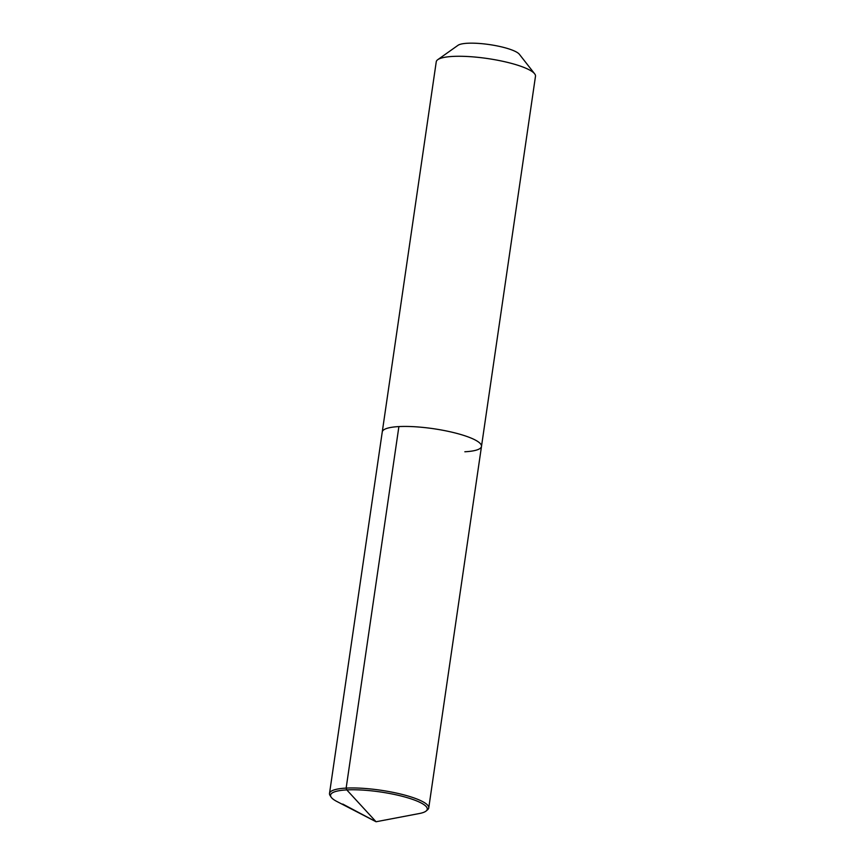 <?xml version="1.0" encoding="UTF-8"?>
<svg xmlns="http://www.w3.org/2000/svg" width="865" height="865" viewBox="0 0 865 865"><rect width="100%" height="100%" fill="white"/><g stroke="black" fill="none" stroke-linecap="round" stroke-linejoin="round"><path stroke-width="1.3" d="M331.1 797.098A48.851 10.326 8.3 0 1 346.779 789.907L376.059 821.75L336.907 801.498A48.851 10.326 8.3 0 1 331.1 797.098L330.062 795.476A50.138 10.596 8.3 0 1 329.511 793.454A50.138 10.596 8.3 0 1 346.151 788.101L398.895 426.586A50.138 10.596 8.3 0 1 452.903 432.414A50.138 10.596 8.3 0 1 481.481 446.416A50.138 10.596 8.3 0 1 464.851 451.768M437.755 59.674L457.996 45.315A31.756 6.715 -171.7 0 1 467.576 43.25A31.756 6.715 8.3 0 1 498.608 46.223A31.756 6.715 8.3 0 1 519.357 54.268L534.646 73.806A50.138 10.596 8.3 0 0 501.884 61.101A50.138 10.596 8.3 0 0 452.892 56.42A50.138 10.596 -171.7 0 0 437.755 59.674A50.138 10.596 -171.7 0 0 436.252 61.772L382.254 431.949A50.138 10.596 -171.7 0 1 398.895 426.586A50.138 10.596 -171.7 0 0 382.254 431.949L329.511 793.454M534.646 73.806A50.138 10.596 8.3 0 1 535.489 76.239L428.748 807.932A50.138 10.596 8.3 0 1 427.645 809.716L426.175 810.97A48.851 10.326 8.3 0 1 419.363 813.522L376.059 821.75L346.779 789.907A48.851 10.326 8.3 0 1 403.306 796.568A48.851 10.326 8.3 0 1 426.175 810.97M428.748 807.932A50.138 10.596 8.3 0 0 400.16 793.929A50.138 10.596 8.3 0 0 346.151 788.101L346.779 789.907L346.151 788.101L398.895 426.586A50.138 10.596 8.3 0 1 452.903 432.414A50.138 10.596 8.3 0 1 481.481 446.416M376.059 821.75L342.767 804.072"/></g></svg>
